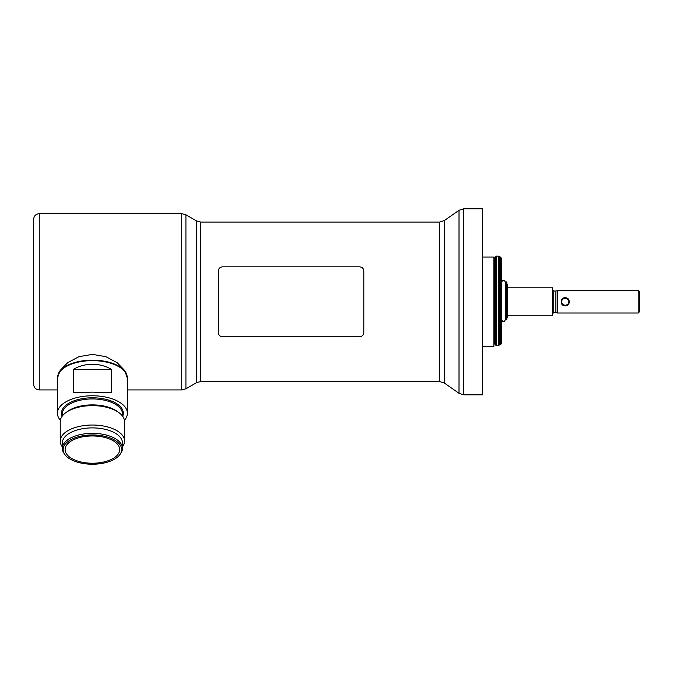 <?xml version="1.0" encoding="UTF-8"?>
<svg xmlns="http://www.w3.org/2000/svg" width="673" height="673" viewBox="0 0 673 673"><rect width="100%" height="100%" fill="white"/><g stroke="black" fill="none" stroke-linecap="round" stroke-linejoin="round"><path stroke-width="1.01" d="M57.432 378.117L60.133 370.478L67.704 362.663L78.96 356.673L92.403 354.368L105.863 356.673L117.136 362.688L124.682 370.495L127.374 378.117A34.971 17.49 180 0 0 92.403 360.635A34.971 17.49 180 0 0 57.432 378.117L57.432 413.247A34.971 17.49 180 0 0 60.36 420.255M463.823 394.824L482.676 394.824L482.676 208.773L463.823 208.773L459.011 210.296L459.011 393.301L463.823 394.824L463.823 208.773M33.65 384.325L33.65 219.263C33.978 215.865 35.846 213.997 39.244 213.669L39.244 389.928C35.846 389.591 33.978 387.724 33.65 384.325M482.676 257.036L493.873 257.036L493.873 346.561L482.676 346.561M569.148 301.798C569.585 307.275 560.861 307.292 561.282 301.798C560.845 296.322 569.568 296.313 569.148 301.798L569.148 301.798M561.711 301.798C561.61 306.308 568.803 306.308 568.71 301.798C568.803 297.281 561.61 297.281 561.711 301.798L561.282 301.798M638.231 290.61L639.35 291.729L639.35 311.868L638.231 312.987L638.231 290.61L557.454 290.61L557.454 312.987L638.231 312.987M555.89 312.566L553.744 312.566L553.744 291.022L555.89 291.022L555.89 312.566L557.454 312.987M507.577 287.808L552.626 287.808L552.626 315.788L507.577 315.788M122.478 448.378L122.478 442.927A30.075 15.042 180 0 0 92.403 427.893A30.075 15.042 180 0 0 62.328 442.927L62.328 448.378A30.075 15.042 -0 0 1 92.403 433.345A30.075 15.042 -0 0 1 122.478 448.378A30.075 15.042 -0 0 1 120.753 453.392L119.996 454.468A29.267 14.638 180 0 0 92.403 434.96A29.267 14.638 180 0 0 64.81 454.468A29.267 14.638 180 0 0 92.403 464.227A29.267 14.638 180 0 0 119.996 454.468M122.478 446.83A32.169 16.085 180 0 0 124.572 441.109A32.169 16.085 180 0 0 92.403 425.025A32.169 16.085 180 0 0 60.225 441.109A32.169 16.085 180 0 0 62.328 446.83M66.131 412.44L67.847 411.228A30.075 15.042 -0 0 1 92.403 404.877A30.075 15.042 -0 0 1 116.959 411.228L118.675 412.44A32.169 16.085 180 0 0 92.403 405.642A32.169 16.085 180 0 0 66.131 412.44A32.169 16.085 180 0 0 60.225 421.727L60.225 441.109M124.572 420.103L124.572 421.727A32.169 16.085 180 0 0 118.675 412.44M92.403 435.953A27.273 13.637 180 0 0 65.121 449.589A27.273 13.637 180 0 0 92.403 463.234A27.273 13.637 180 0 0 119.676 449.589A27.273 13.637 180 0 0 92.403 435.953M92.403 364.27C99.268 364.303 105.585 365.994 111.373 369.326L111.373 392.67L92.403 392.132L73.424 392.67L73.424 369.326C79.212 365.994 85.538 364.303 92.403 364.27M124.438 420.255A34.971 17.49 180 0 0 127.374 413.247A34.971 17.49 180 0 0 92.403 395.766A34.971 17.49 180 0 0 57.432 413.247M64.81 454.468L64.044 453.392A30.075 15.042 -0 0 1 62.328 448.378M111.373 369.326L73.424 369.326M58.862 372.682A34.971 17.49 0 0 1 92.403 360.148A34.971 17.49 0 0 1 125.944 372.682M501.427 342.38L501.427 300.898L501.427 343.39L500.653 344.643L500.653 257.145L498.87 256.379L498.87 345.409L498.281 345.661L498.281 256.135L496.556 256.135L496.556 345.661L495.858 345.283L495.858 256.506L496.556 256.135M507.021 284.107L507.021 317.681L507.577 317.505L507.577 284.284L507.021 284.107L506.735 281.92L505.339 282.012L505.339 319.776L506.735 319.868L506.735 281.92M500.653 344.643L500.308 256.968M500.308 344.82L499.467 344.82L499.467 256.968M500.653 257.145L501.427 258.398L501.427 300.898L501.427 259.416M218.321 301.798L218.321 271.026C218.506 268.544 219.903 267.139 222.519 266.828L359.609 266.828C362.234 267.147 363.63 268.544 363.807 271.026L363.807 332.571C363.622 335.053 362.225 336.45 359.609 336.769L222.519 336.769C219.894 336.45 218.498 335.053 218.321 332.571L218.321 301.798M459.011 393.301L444.365 383.046L444.365 220.542L439.553 222.065L200.764 222.065L196.566 220.937L185.925 214.796L181.727 213.669L39.244 213.669M444.365 383.046L439.553 381.532L439.553 222.065M439.553 381.532L200.764 381.532L200.764 222.065M200.764 381.532L196.566 382.659L196.566 220.937M196.566 382.659L185.925 388.801L185.925 214.796M185.925 388.801L181.727 389.928L181.727 213.669M62.101 416.318A30.916 15.454 -0 0 1 92.403 397.793A30.916 15.454 -0 0 1 122.696 416.318M122.478 416.015L122.478 413.979A30.075 15.042 180 0 0 92.403 398.938A30.075 15.042 180 0 0 62.328 413.979L62.328 416.015M501.721 319.397L501.721 282.391M495.235 344.349L494.537 343.979L494.537 257.809L495.235 257.439L495.235 344.349L495.858 345.283M181.727 389.928L127.374 389.928M57.432 389.928L39.244 389.928M444.365 220.542L459.011 210.296M553.744 291.022L552.626 289.903M553.744 312.566L552.626 313.685M555.89 291.022L557.454 290.61M60.225 420.103L60.225 430.905M124.572 421.727L124.572 441.109M127.374 378.117L127.374 413.247M501.73 319.641C502.294 321.13 502.891 321.728 503.522 321.433C504.102 321.753 504.7 321.156 505.314 319.641L505.314 282.147C504.7 280.633 504.102 280.035 503.522 280.363C502.891 280.061 502.294 280.658 501.73 282.147M507.021 317.681L506.735 319.868M499.467 344.82L498.87 345.409M498.281 345.661L496.556 345.661M494.537 343.979L493.873 343.979M494.537 257.809L493.873 257.809M495.235 257.439L495.858 256.506M498.281 256.135L498.87 256.379"/></g></svg>
